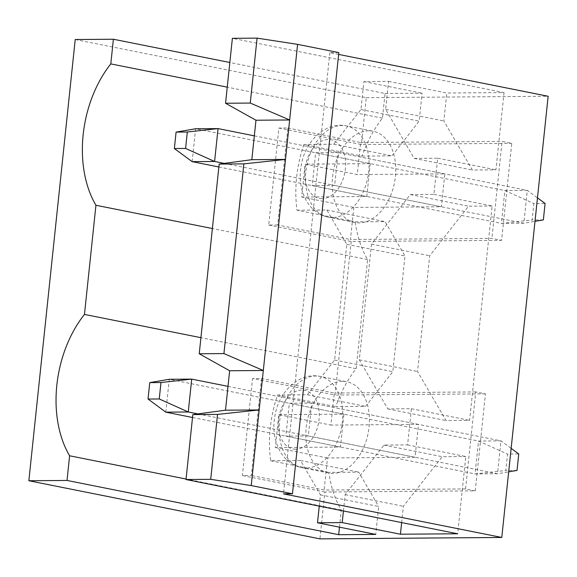 <?xml version="1.0" encoding="UTF-8"?>
<svg xmlns="http://www.w3.org/2000/svg" width="577" height="577" viewBox="0 0 577 577"><rect width="100%" height="100%" fill="white"/><g stroke="black" fill="none" stroke-linecap="round" stroke-linejoin="round"><path stroke-width="0.43" stroke-dasharray="2.88 2.16" d="M334.66 185.448L312.207 185.621L315.662 152.746L338.115 152.573L334.66 185.448L441.383 206.761L353.824 207.439L301.67 197.024L305.125 164.149L357.278 174.564L444.838 173.886L441.383 206.761M315.662 152.746L370.239 163.644L366.784 196.519L301.67 197.024M366.784 196.519L312.207 185.621M353.824 207.439L350.455 239.498L491.9 238.402L501.601 240.342L511.792 143.356L502.091 141.415L491.9 238.402M277.688 224.965L268.702 225.03L278.9 128.044L287.88 127.979L277.688 224.965L350.455 239.498M287.88 127.979L360.647 142.512L357.278 174.564M360.647 142.512L502.091 141.415M268.702 225.03L351.177 241.503L501.601 240.342M278.9 128.044L361.368 144.517L511.792 143.356M370.239 163.644L305.125 164.149M444.838 173.886L338.115 152.573M351.177 241.503L335.035 395.036L252.567 378.562L261.547 378.498L251.356 475.484L242.376 475.549L252.567 378.562M75.219 39.539L366.294 97.672L361.368 144.517M366.294 97.672L548.15 96.258M475.268 490.861L485.466 393.875L475.758 391.934L465.567 488.921L475.268 490.861L324.844 492.022L319.918 538.868M485.466 393.875L335.035 395.036M343.43 510.962L345.147 494.648L384.008 445.076L407.586 444.896L411.387 408.732L387.809 408.913L359.312 359.86L371.48 244.129L410.341 194.557L433.911 194.377L437.712 158.213L414.142 158.394L385.645 109.341L388.581 81.393L363.885 81.588L360.95 109.529L333.744 144.236L303.899 144.466L362.111 156.093A100.297 66.982 101.3 0 1 382.464 118.155L385.054 93.496L229.841 62.496M385.054 93.496L422.097 93.214L419.162 121.156L391.963 155.862L362.111 156.093M363.885 81.588L422.097 93.214M388.581 81.393L446.8 93.02L504.046 92.58L232.38 38.32M338.634 54.418L329.849 52.666L338.829 52.594M303.899 144.466A100.297 66.982 -78.7 0 0 296.989 210.216L355.201 221.842L385.047 221.611L404.996 255.95L392.836 371.675L365.63 406.381L335.778 406.612A100.297 66.982 101.3 0 1 356.132 368.674L200.919 337.675M356.132 368.674L367.607 259.527A100.297 66.982 101.3 0 1 355.201 221.842M367.607 259.527L212.394 228.528M382.464 118.155L227.251 87.156M368.804 130.82A46.528 31.071 -78.7 0 0 332.943 173.922A46.528 31.071 -78.7 0 0 354.855 222.47A46.528 31.071 -78.7 0 0 359.132 222.873A46.528 31.071 -78.7 0 0 394.993 179.779A46.528 31.071 -78.7 0 0 373.081 131.224A46.528 31.071 -78.7 0 0 368.804 130.82M342.478 381.339A46.528 31.071 -78.7 0 0 306.611 424.441A46.528 31.071 -78.7 0 0 328.529 472.989A46.528 31.071 -78.7 0 0 332.799 473.392A46.528 31.071 -78.7 0 0 368.66 430.298A46.528 31.071 -78.7 0 0 346.748 381.743A46.528 31.071 -78.7 0 0 342.478 381.339M296.989 210.216L326.834 209.985L346.784 244.323L334.617 360.048L307.418 394.755L277.566 394.985A100.297 66.982 -78.7 0 0 270.656 460.734L300.509 460.504L320.451 494.842L319.261 506.137M308.327 435.967L285.875 436.14L289.329 403.265L311.782 403.092L308.327 435.967L415.051 457.28L418.505 424.405L330.946 425.083L334.314 393.031L261.547 378.498M346.784 244.323L404.996 255.95M334.617 360.048L392.836 371.675M504.046 92.58L495.931 169.84L472.354 170.02L443.857 120.968L446.8 93.02M437.712 158.213L495.931 169.84M433.911 194.377L492.131 206.003L469.599 420.352L446.021 420.539L417.532 371.487L429.692 255.755L468.553 206.184L492.131 206.003M411.387 408.732L469.599 420.352M407.586 444.896L465.798 456.522L457.676 533.775M401.65 522.589L403.359 506.274L442.22 456.703L465.798 456.522M345.147 494.648L403.359 506.274M320.451 494.842L378.663 506.469L375.728 534.41M339.478 527.176L341.274 510.039A100.297 66.982 101.3 0 1 328.868 472.361L358.721 472.13L378.663 506.469M300.509 460.504L358.721 472.13M270.656 460.734L328.868 472.361M277.566 394.985L335.778 406.612M341.274 510.039L186.061 479.047M324.844 492.022L242.376 475.549M329.849 52.666L283.473 493.862M414.142 158.394L472.354 170.02M410.341 194.557L468.553 206.184M371.48 244.129L429.692 255.755M359.312 359.86L417.532 371.487M387.809 408.913L446.021 420.539M384.008 445.076L442.22 456.703M333.744 144.236L391.963 155.862M360.95 109.529L419.162 121.156M385.645 109.341L443.857 120.968M326.834 209.985L385.047 221.611M278.799 414.668L343.906 414.163L340.452 447.038L275.344 447.543L278.799 414.668L330.946 425.083M475.758 391.934L334.314 393.031M465.567 488.921L324.123 490.017L251.356 475.484M415.051 457.28L327.491 457.958L324.123 490.017M327.491 457.958L275.344 447.543M418.505 424.405L311.782 403.092M343.906 414.163L289.329 403.265M340.452 447.038L285.875 436.14M307.418 394.755L365.63 406.381M197.897 413.911L497.525 473.753L508.676 471.849M192.53 417.496L475.073 473.926L497.525 473.753L500.98 440.878L478.528 441.052L475.073 473.926L505.805 470.507L507.529 454.07L518.759 453.984M517.028 470.421L505.805 470.507M165.808 412.158L169.263 379.284L478.528 441.052L507.529 454.07M227.994 386.359L500.98 440.878L511.143 448.372M224.222 163.392L523.851 223.234L535.002 221.33M218.863 166.977L501.399 223.407L523.851 223.234L527.306 190.36L504.861 190.533L501.399 223.407L532.131 219.988L533.862 203.551L545.085 203.465M543.361 219.902L532.131 219.988M192.141 161.647L195.596 128.765L504.861 190.533L533.862 203.551M254.327 135.84L527.306 190.36L537.476 197.853M322.053 198.683A29.91 19.971 101.3 0 1 309.214 154.441A29.91 19.971 101.3 0 1 344.217 154.167A29.91 19.971 101.3 0 1 322.053 198.683M332.453 217.543A46.528 31.071 101.3 0 1 328.176 217.147A46.528 31.071 101.3 0 1 306.82 165.433A46.528 31.071 101.3 0 1 346.402 125.894A46.528 31.071 101.3 0 1 368.314 174.449A46.528 31.071 101.3 0 1 332.453 217.543M295.72 449.202A29.91 19.971 101.3 0 1 282.881 404.96A29.91 19.971 101.3 0 1 317.884 404.686A29.91 19.971 101.3 0 1 295.72 449.202M306.12 468.062A46.528 31.071 101.3 0 1 301.843 467.658A46.528 31.071 101.3 0 1 280.487 415.952A46.528 31.071 101.3 0 1 320.069 376.413A46.528 31.071 101.3 0 1 341.981 424.968A46.528 31.071 101.3 0 1 306.12 468.062M354.855 222.47L328.176 217.147C319.377 215.25 312.352 210.208 307.101 202.015C300.422 190.489 298.605 177.565 301.641 163.226C306.257 139.555 326.834 121.43 346.402 125.894L373.081 131.224M328.529 472.989L301.843 467.658C293.044 465.769 286.019 460.727 280.775 452.534C274.097 441.008 272.272 428.084 275.308 413.745C279.924 390.074 300.502 371.949 320.069 376.413L346.748 381.743"/><path stroke-width="0.87" d="M225.557 103.254L250.252 103.059L257.082 38.132L232.38 38.32L225.557 103.254L255.972 120.232L251.824 159.685L219.166 164.07L243.862 163.882L285.5 159.425L289.647 119.973L250.252 103.059M251.824 159.685L285.5 159.425L263.314 370.492L223.926 353.578L243.862 163.882M255.972 120.232L289.647 119.973L297.595 44.357L257.082 38.132M297.595 44.357L338.829 52.594L292.452 493.797L251.219 485.56L210.706 479.328L186.01 479.523L192.833 414.589L217.529 414.401L259.167 409.944L263.314 370.492L229.639 370.751L225.492 410.204L192.833 414.589M225.492 410.204L259.167 409.944L251.219 485.56M219.166 164.07L199.231 353.773L223.926 353.578M319.261 506.137L317.516 522.784L375.728 534.41L338.685 534.699L67.019 480.446L69.608 455.787A100.297 66.982 101.3 0 1 84.466 314.415L95.941 205.268A100.297 66.982 101.3 0 1 110.798 63.896L113.388 39.243L75.219 39.539L28.85 480.742L319.918 538.868L501.781 537.461L283.473 493.862L292.452 493.797M67.019 480.446L28.85 480.742M338.634 54.418L548.15 96.258L501.781 537.461M217.529 414.401L210.706 479.328M229.841 62.496L113.388 39.243M212.394 228.528L95.941 205.268M227.251 87.156L110.798 63.896M317.516 522.784L342.211 522.596L343.43 510.962M342.211 522.596L400.424 534.223L457.676 533.775L186.01 479.523M199.231 353.773L229.639 370.751M400.424 534.223L401.65 522.589M338.685 534.699L339.478 527.176M186.061 479.047L69.608 455.787M200.919 337.675L84.466 314.415M227.994 386.359L191.715 379.111L160.983 382.529L149.76 382.616L169.263 379.284L191.715 379.111L188.261 411.985L197.897 413.911M149.76 382.616L148.029 399.053L159.252 398.967L188.261 411.985L165.808 412.158L192.53 417.496M508.676 471.849L517.028 470.421L518.759 453.984L511.143 448.372M148.029 399.053L165.808 412.158M159.252 398.967L160.983 382.529M254.327 135.84L218.048 128.592L187.316 132.01L176.086 132.097L195.596 128.765L218.048 128.592L214.594 161.466L224.222 163.392M176.086 132.097L174.362 148.534L185.585 148.448L214.594 161.466L192.141 161.647L218.863 166.977M535.002 221.33L543.361 219.902L545.085 203.465L537.476 197.853M174.362 148.534L192.141 161.647M185.585 148.448L187.316 132.01"/></g></svg>
